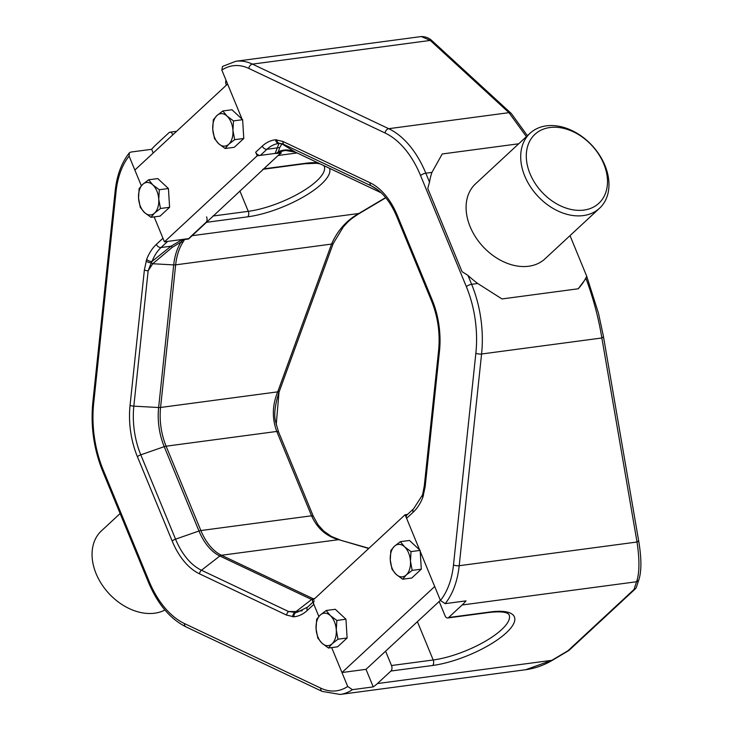 <?xml version="1.0" encoding="UTF-8"?>
<svg xmlns="http://www.w3.org/2000/svg" width="731" height="731" viewBox="0 0 731 731"><rect width="100%" height="100%" fill="white"/><g stroke="black" fill="none" stroke-linecap="round" stroke-linejoin="round"><path stroke-width="1.1" d="M120.176 513.482L101.426 530.861A51.115 37.117 47.2 0 0 101.572 584.069A51.115 37.117 47.2 0 0 154.68 613.199A51.115 37.117 47.2 0 0 164.941 610.029M530.076 133.243L475.47 183.901A51.115 37.117 47.2 0 0 475.607 237.109A51.115 37.117 47.2 0 0 528.723 266.239A51.115 37.117 47.2 0 0 544.988 258.847L599.594 208.189A51.115 37.117 -132.8 0 1 583.329 215.581A51.115 37.117 -132.8 0 1 530.222 186.451A51.115 37.117 -132.8 0 1 530.076 133.243A51.115 37.117 -132.8 0 1 546.349 125.851A51.115 37.117 -132.8 0 1 599.457 154.981A51.115 37.117 -132.8 0 1 599.594 208.189M549.886 127.532A47.022 34.147 47.2 0 0 530.021 173.722A47.022 34.147 47.2 0 0 583.914 210.08A47.022 34.147 47.2 0 0 603.779 163.89A47.022 34.147 47.2 0 0 549.886 127.532M333.117 243.725L279.288 391.45L277.944 391.259L331.6 243.999L333.126 243.697L343.46 226.711C347.682 222.425 347.581 220.99 359.387 213.443A4.084 1.471 -119.7 0 1 358.839 213.479L385.639 197.58M276.217 424.656L279.014 392.154L333.126 243.697M331.6 243.999L331.554 244.081C337.503 230.521 346.595 220.323 358.839 213.479L191.577 235.766L206.005 222.379A4.084 2.504 -97.6 0 0 206.59 216.879M368.927 548.296L338.627 539.661C326.209 536.28 317.181 528.321 311.552 515.794L276.784 431.445L278.529 431.911L275.715 422.107C273.723 415.464 274.819 405.477 279.014 392.163L277.707 391.862L277.944 391.259M314.275 600.919A4.084 2.97 47.2 0 0 313.855 604.345L307.258 610.467A55.2 33.754 82.4 0 1 293.981 616.8L286.616 615.109L199.508 573.835A67.782 41.457 82.4 0 1 172.169 541.041A4.084 1.288 -22.4 0 1 175.55 539.167L198.987 531.008A4.084 1.288 -22.4 0 1 200.87 530.542L311.552 515.794L313.297 516.26L278.502 431.793M339.586 539.734A4.084 1.965 105.7 0 0 339.321 539.615A4.084 1.965 105.7 0 0 338.627 539.661L221.493 555.268L313.27 598.762A48.648 29.752 -97.6 0 0 314.12 599.137M477.727 283.491L501.978 298.942L578.221 288.782A95.816 69.591 47.2 0 0 586.728 276.281L598.488 313.288L603.377 336.105A4.084 1.919 170.2 0 1 601.851 337.978L481.574 354.005A4.084 1.188 -174 0 1 475.863 353.247A87.912 53.765 -97.6 0 0 466.351 286.643A4.084 1.288 157.6 0 1 471.623 284.304L477.727 283.491A95.816 69.591 47.2 0 1 467.95 275.395L471.623 284.304A92.005 56.26 82.4 0 1 481.574 354.005L459.196 565.712A71.556 43.759 82.4 0 1 445.142 603.651L465.985 600.873A71.556 43.759 82.4 0 1 462.129 604.994L448.633 617.512A4.084 2.504 -97.6 0 1 447.692 617.969A4.084 2.504 -97.6 0 1 445.088 615.831L439.167 601.476M390.93 671.031A4.084 2.504 -97.6 0 0 391.505 665.53L433.2 659.983A53.153 16.694 157.6 0 0 486.48 640.575A53.153 16.694 157.6 0 0 509.132 614.872C508.977 615.529 509.863 610.184 489.377 612.423A4.084 2.504 -97.6 0 0 490.318 611.957A57.246 17.973 -22.4 0 1 506.364 632.735A57.246 17.973 -22.4 0 1 432.615 665.484L390.93 671.031L377.434 683.558A71.556 43.759 82.4 0 1 373.249 686.893L352.406 689.671A71.556 43.759 82.4 0 1 340.143 694.45L525.626 669.733L551.859 660.312A4.084 1.636 59.3 0 0 552.462 660.239L568.544 650.7A4.084 1.636 59.3 0 0 568.736 650.526M385.593 651.175L391.505 665.53M377.434 683.558L551.859 660.312L567.932 650.773L633.996 589.488A4.084 3.746 18.3 0 0 636.399 587.185L638.958 579.445A4.084 3.746 -161.7 0 1 636.555 581.748C639.561 573.195 639.716 559.955 637.021 542.018L601.851 337.978C598.607 318.131 593.316 298.285 585.979 278.447L586.728 276.281L570.025 235.629M638.958 579.445C641.663 570.728 641.526 557.625 638.547 540.145A4.084 1.919 170.2 0 1 637.021 542.018L459.196 565.712A4.084 1.188 -174 0 1 453.485 564.953L475.863 353.247M578.221 288.782L585.979 278.447M518.617 143.87A95.816 69.591 47.2 0 0 518.471 143.815L442.228 153.967L431.939 172.388A95.816 69.591 47.2 0 0 429.499 182.11L427.763 188.47L462.065 271.685L467.95 275.395M527.435 135.701L511.334 113.543A4.084 3.637 132.5 0 0 508.977 112.665L430.285 40.433L421.294 36.55C429.207 36.632 432.414 41.439 432.633 41.311L432.633 41.311A4.084 3.637 132.5 0 0 430.285 40.433L252.46 64.127A4.084 3.006 115.4 0 0 248.842 68.44A67.471 41.256 -97.6 0 0 221.84 70.085L242.071 119.18L227.588 84.028L134.851 170.049L141.33 185.765L129.104 156.114A67.471 41.256 -97.6 0 0 116.055 191.613L93.678 403.32A87.912 53.765 -97.6 0 0 103.19 469.923L148.987 581.035A87.912 53.765 -97.6 0 0 184.459 623.561L320.708 688.127A67.471 41.256 -97.6 0 0 347.709 686.482L331.682 647.611L341.962 672.538L434.698 586.518L420.206 551.366L440.446 600.462A67.471 41.256 -97.6 0 0 453.485 564.953M226.016 80.218A4.084 2.504 -97.6 0 0 226.144 84.632L226.363 85.162M262.767 169.318A4.084 2.504 -97.6 0 0 263.708 168.861L278.136 155.475A48.648 29.752 82.4 0 1 281.362 152.953L276.263 153.455L278.41 151.737A49.187 30.081 82.4 0 1 295.324 152.094L381.143 192.765M173.494 134.202L172.562 134.33L172.781 134.869M172.562 134.33A4.084 2.504 -97.6 0 0 169.957 132.192A4.084 2.504 -97.6 0 0 169.025 132.649L155.52 145.177A71.556 43.759 82.4 0 0 151.664 149.298L153.208 153.026M172.169 541.041L137.401 456.692A67.782 41.457 82.4 0 1 130.063 405.339L144.373 269.995A4.084 1.188 6 0 0 148.146 270.808L152.733 263.745L173.704 264.905A49.187 30.081 82.4 0 1 181.05 242.043L172.233 247.37L152.733 263.745A4.084 0.603 40.5 0 0 151.299 262.74L148.146 270.808L133.837 406.153A64.246 39.291 -97.6 0 0 140.791 454.828L175.55 539.167A64.246 39.291 -97.6 0 0 201.473 570.244L288.581 611.527L295.425 612.404A4.084 1.581 84.9 0 0 296.082 611.545L302.278 610.75M182.914 242.244L184.577 239.512L183.527 239.476L181.05 242.043A4.084 2.622 32.5 0 0 182.914 242.244A48.648 29.752 -97.6 0 0 175.65 264.85L160.573 407.469A51.115 31.259 -97.6 0 0 166.101 446.193L200.87 530.542A51.115 31.259 -97.6 0 0 221.493 555.268A4.084 3.006 -64.6 0 0 219.83 555.999A51.663 31.588 82.4 0 1 198.987 531.008L164.219 446.659A4.084 1.288 -22.4 0 1 166.101 446.193L276.784 431.445C271.914 418.488 272.224 405.294 277.707 391.862L160.573 407.469A4.084 1.188 6 0 1 158.636 407.523L173.704 264.905A4.084 1.188 6 0 0 175.65 264.85L331.554 244.081M172.233 247.37A4.084 1.033 62.6 0 0 171.036 246.192L182.448 239.439L183.527 239.476M286.616 615.109A4.084 3.006 -64.6 0 1 288.581 611.527L296.082 611.545L311.616 599.493L219.83 555.999L201.473 570.244A4.084 3.006 -64.6 0 0 199.508 573.835M292.802 616.845A4.084 3.216 -88.6 0 1 295.425 612.404L296.695 612.313A51.115 31.259 -97.6 0 0 297.243 612.249L307.687 607.041L312.95 602.152M293.981 616.8A4.084 3.235 -95.9 0 1 296.695 612.313M144.373 269.995L146.657 259.35A4.084 2.175 21.4 0 0 152.057 261.406L151.299 262.74A4.084 1.983 17.7 0 1 146.099 260.912M146.657 259.35A55.2 33.754 82.4 0 1 156.361 244.364A4.084 2.97 47.2 0 0 161.048 247.526L167.646 241.413L182.448 239.439M152.057 261.406L171.036 246.192L161.048 247.526A51.115 31.259 -97.6 0 0 152.057 261.406M438.618 350.377C440.254 333.281 437.906 316.825 431.573 301.008A4.084 1.288 -22.4 0 1 432.149 299.874A67.782 41.457 82.4 0 1 439.477 351.236A4.084 1.188 6 0 1 438.618 350.377L424.318 485.722A4.084 1.188 6 0 0 425.177 486.581L422.893 497.217A4.084 2.175 21.4 0 1 422.29 495.298L413.609 508.785A4.084 2.97 47.2 0 0 413.179 512.212L406.591 518.325L419.603 549.886L405.111 514.734L312.375 600.754L318.853 616.471L313.855 604.345M156.361 244.364L162.958 238.251L154.159 216.906L164.438 241.833L257.175 155.813L276.537 153.236M347.709 686.482L352.406 689.671M103.19 469.923A4.084 1.288 -22.4 0 0 102.623 471.056L148.411 582.168A4.084 1.288 -22.4 0 1 148.987 581.035M433.647 43.129A4.084 3.637 132.5 0 0 432.633 41.311L511.334 113.543M526.402 136.651L508.977 112.665L388.709 128.693A4.084 3.006 115.4 0 0 385.091 133.005L248.842 68.44M281.006 143.523A4.084 4.048 -82.2 0 1 281.938 143.897L279.571 147.808L278.41 151.737A4.084 3.18 -114.9 0 0 280.147 152.048L277.314 153.492M276.263 153.455L275.185 153.409L278.977 143.44M279.141 143.422A51.115 31.259 -97.6 0 0 278.712 143.468A51.115 31.259 -97.6 0 0 266.97 149.27L276.958 147.936A4.084 3.865 175.1 0 1 279.571 147.808M431.573 301.008L396.805 216.659C391.003 202.99 383.601 193.34 374.61 187.703A64.246 39.291 -97.6 0 0 371.284 185.893L284.176 144.619L279.269 143.404A4.084 3.235 -95.9 0 1 279.196 143.413L279.196 143.413A4.084 3.235 -95.9 0 1 275.569 139.776L282.934 141.467L370.032 182.741A67.782 41.457 82.4 0 1 397.381 215.535L432.149 299.874M279.964 143.386A4.084 3.216 -88.6 0 1 279.854 143.386L282.221 143.843M282.934 141.467A4.084 3.006 -64.6 0 0 284.176 144.619L281.938 143.897L295.324 152.094A4.084 3.006 -64.6 0 0 295.534 152.203L381.171 192.792M275.185 153.409L260.382 155.383A4.084 2.97 -132.8 0 1 255.695 152.222L262.292 146.109A55.2 33.754 82.4 0 1 275.569 139.776M406.591 518.325A4.084 2.97 -132.8 0 1 407.012 514.898L413.609 508.785M257.175 155.813L255.695 152.222M221.84 70.085L222.526 66.43L235.811 61.267A71.556 43.759 82.4 0 1 252.46 64.127L388.709 128.693A92.005 56.26 82.4 0 1 425.826 173.201L431.939 172.388M445.142 603.651L440.446 600.462M373.249 686.893L366.012 669.34L440.391 600.343M567.932 650.773A4.084 1.636 59.3 0 0 568.544 650.7A4.084 4.084 0 0 0 569.239 650.179A4.084 2.97 47.2 0 1 567.932 650.773M360.41 212.529L359.433 213.141L360.41 212.529M184.577 239.512L188.625 238.973A48.648 29.752 82.4 0 1 191.577 235.766M188.625 238.973L280.768 153.026M129.104 156.114L129.323 152.88L130.822 152.066L151.664 149.298M341.962 672.538L366.012 669.34M405.111 514.734L407.542 514.414M164.438 241.833L188.488 238.635M328.484 648.032L321.996 643.216A16.356 10.006 -97.6 0 0 332.093 643.773L328.484 648.032L337.603 646.816L347.115 637.989L345.955 619.221L335.282 609.279L326.163 610.495L320.26 615.054A16.356 10.006 -97.6 0 0 316.084 628.861L316.651 619.321L320.26 615.054A16.356 10.006 -97.6 0 1 330.357 615.612L326.163 610.495M336.845 620.436L330.357 615.612A16.356 10.006 -97.6 0 1 336.278 629.976L336.845 620.436L345.955 619.221M316.084 628.861A16.356 10.006 -97.6 0 0 321.996 643.216L317.802 638.09L316.084 628.861M332.093 643.773A16.356 10.006 -97.6 0 0 336.278 629.976L338.005 639.205L332.093 643.773M338.005 639.205L347.115 637.989M402.671 579.217L396.184 574.402A16.356 10.006 -97.6 0 0 406.29 574.95L402.671 579.217L411.791 578.002L421.303 569.175L420.151 550.397L409.47 540.456L400.36 541.671L394.448 546.24A16.356 10.006 -97.6 0 0 390.272 560.037L390.838 550.498L394.448 546.24A16.356 10.006 -97.6 0 1 404.545 546.797L400.36 541.671M411.032 551.613L404.545 546.797A16.356 10.006 -97.6 0 1 410.466 561.152L411.032 551.613L420.151 550.397M390.272 560.037A16.356 10.006 -97.6 0 0 396.184 574.402L391.999 569.275L390.272 560.037M406.29 574.95A16.356 10.006 -97.6 0 0 410.466 561.152L412.193 570.39L406.29 574.95M412.193 570.39L421.303 569.175M225.148 148.512L218.66 143.687A16.356 10.006 -97.6 0 0 228.757 144.245L225.148 148.512L234.267 147.296L243.779 138.47L242.628 119.692L231.946 109.751L222.827 110.966L216.924 115.535A16.356 10.006 -97.6 0 0 212.748 129.332L213.315 119.793L216.924 115.535A16.356 10.006 -97.6 0 1 227.021 116.092L222.827 110.966M233.509 120.907L227.021 116.092A16.356 10.006 -97.6 0 1 232.942 130.447L233.509 120.907L242.628 119.692M212.748 129.332A16.356 10.006 -97.6 0 0 218.66 143.687L214.475 138.57L212.748 129.332M228.757 144.245A16.356 10.006 -97.6 0 0 232.942 130.447L234.669 139.676L228.757 144.245M234.669 139.676L243.779 138.47M150.961 217.326L144.473 212.511A16.356 10.006 -97.6 0 0 154.57 213.068L150.961 217.326L160.071 216.111L169.592 207.284L168.432 188.516L157.759 178.574L148.64 179.789L142.737 184.349A16.356 10.006 -97.6 0 0 138.561 198.156L139.128 188.616L142.737 184.349A16.356 10.006 -97.6 0 1 152.834 184.906L148.64 179.789M159.321 189.731L152.834 184.906A16.356 10.006 -97.6 0 1 158.755 199.261L159.321 189.731L168.432 188.516M138.561 198.156A16.356 10.006 -97.6 0 0 144.473 212.511L140.279 207.385L138.561 198.156M154.57 213.068A16.356 10.006 -97.6 0 0 158.755 199.261L160.473 208.499L154.57 213.068M160.473 208.499L169.592 207.284M368.726 548.488L339.175 539.807M313.06 600.124A49.187 30.081 82.4 0 1 311.616 599.493A4.084 3.006 -64.6 0 1 313.27 598.762L314.741 598.561M432.615 665.484A4.084 2.504 82.4 0 0 433.2 659.983L417.401 621.67M448.633 617.512L490.318 611.957M462.129 604.994L636.555 581.748L633.996 589.488A4.084 2.97 47.2 0 0 635.294 588.903A4.084 2.97 47.2 0 0 635.696 588.4M466.351 286.643L420.563 175.541A4.084 1.288 157.6 0 1 425.826 173.201L429.499 182.11M420.563 175.541A87.912 53.765 -97.6 0 0 385.091 133.005M329.489 168.294A57.246 17.973 -22.4 0 1 305.019 195.972A57.246 17.973 -22.4 0 1 247.69 216.833A4.084 2.504 -97.6 0 0 248.275 211.332A53.153 16.694 157.6 0 0 301.565 191.924A53.153 16.694 157.6 0 0 324.208 166.22L323.769 165.59M212.831 216.047L248.275 211.332L239.878 190.955M263.708 168.861L305.394 163.305A4.084 2.504 82.4 0 1 304.462 163.762L316.514 163.287L320.178 163.881M305.394 163.305A57.246 17.973 -22.4 0 1 317.802 162.757M247.69 216.833L206.005 222.379M102.623 471.056C93.806 449.072 90.543 426.21 92.819 402.47A4.084 1.188 6 0 0 93.678 403.32M129.323 152.88C121.611 162.584 116.905 175.212 115.196 190.754A4.084 1.188 6 0 0 116.055 191.613M137.401 456.692A4.084 1.288 -22.4 0 1 140.791 454.828L164.219 446.659A51.663 31.588 82.4 0 1 158.636 407.523L133.837 406.153A4.084 1.188 6 0 1 130.063 405.339M307.258 610.467A4.084 2.97 -132.8 0 1 307.687 607.041M184.459 623.561A4.084 3.006 -64.6 0 0 185.912 626.832L322.161 691.398A4.084 3.006 -64.6 0 1 320.708 688.127M370.032 182.741A4.084 3.006 -64.6 0 0 371.284 185.893L377.653 189.795M295.753 152.295A4.084 3.006 -64.6 0 1 295.534 152.203L285.556 150.458A48.648 29.752 -97.6 0 0 280.147 152.048M262.292 146.109A4.084 2.97 -132.8 0 0 266.97 149.27L260.382 155.383M278.712 143.468L279.854 143.386A4.084 3.216 -88.6 0 1 276.747 139.731M396.805 216.659A4.084 1.288 -22.4 0 1 397.381 215.535M439.477 351.236L425.177 486.581M424.318 485.722L422.756 493.982A4.084 1.983 17.7 0 0 423.45 495.655M422.893 497.217A55.2 33.754 82.4 0 1 413.179 512.212M278.136 155.475L297.097 152.953M313.279 516.159L318.012 524.721L323.696 531.053L331.417 536.453L339.321 539.615M447.692 617.969L489.377 612.423M636.399 587.185A4.084 4.084 0 0 1 635.294 588.903L569.239 650.179M638.547 540.145L603.377 336.105M235.811 61.267L421.294 36.55M263.279 169.254L304.462 163.762M176.628 131.297L169.957 132.192M115.196 190.754L92.819 402.47M322.161 691.398L340.143 694.45M185.912 626.832C170.085 618.874 157.585 603.989 148.411 582.168M422.29 495.298L422.756 493.982M552.462 660.239C543.965 665.283 535.019 668.445 525.626 669.733M360.045 213.068L385.804 197.781M360.027 213.077L359.387 213.443"/></g></svg>
